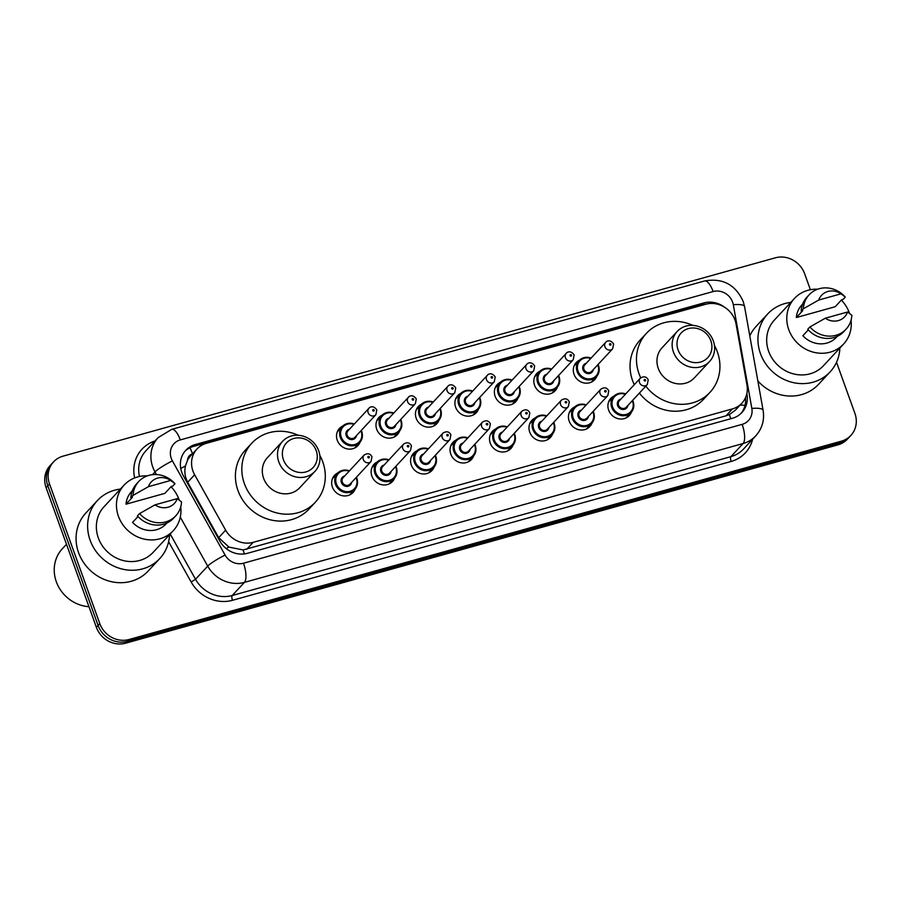 <?xml version="1.0" encoding="UTF-8"?>
<svg xmlns="http://www.w3.org/2000/svg" width="901" height="901" viewBox="0 0 901 901"><rect width="100%" height="100%" fill="white"/><g stroke="black" fill="none" stroke-linecap="round" stroke-linejoin="round"><path stroke-width="1.35" d="M631.477 412.016A12.614 11.567 -137.1 0 1 629.292 415.552A12.614 11.567 -137.1 0 1 608.648 410.146A12.614 11.567 -137.1 0 1 610.799 398.388A12.614 11.567 -137.1 0 1 614.167 395.944M592.013 423.008A12.614 11.567 -137.1 0 1 589.828 426.545A12.614 11.567 -137.1 0 1 569.184 421.127A12.614 11.567 -137.1 0 1 571.335 409.369A12.614 11.567 -137.1 0 1 574.703 406.937M552.55 434A12.614 11.567 -137.1 0 1 550.365 437.526A12.614 11.567 -137.1 0 1 529.72 432.12A12.614 11.567 -137.1 0 1 531.872 420.362A12.614 11.567 -137.1 0 1 535.239 417.929M513.086 444.981A12.614 11.567 -137.1 0 1 510.901 448.518A12.614 11.567 -137.1 0 1 490.257 443.112A12.614 11.567 -137.1 0 1 492.408 431.354A12.614 11.567 -137.1 0 1 495.775 428.91M473.622 455.974A12.614 11.567 -137.1 0 1 471.437 459.51A12.614 11.567 -137.1 0 1 450.793 454.093A12.614 11.567 -137.1 0 1 452.944 442.335A12.614 11.567 -137.1 0 1 456.311 439.902M434.158 466.955A12.614 11.567 -137.1 0 1 431.973 470.491A12.614 11.567 -137.1 0 1 411.329 465.085A12.614 11.567 -137.1 0 1 413.48 453.327A12.614 11.567 -137.1 0 1 416.848 450.894M394.694 477.947A12.614 11.567 -137.1 0 1 392.509 481.483A12.614 11.567 -137.1 0 1 371.865 476.066A12.614 11.567 -137.1 0 1 374.016 464.308A12.614 11.567 -137.1 0 1 377.384 461.875M355.231 488.939A12.614 11.567 -137.1 0 1 353.046 492.475A12.614 11.567 -137.1 0 1 332.401 487.058A12.614 11.567 -137.1 0 1 334.553 475.3A12.614 11.567 -137.1 0 1 337.92 472.867M360.085 442.121A12.614 11.567 -137.1 0 1 357.9 445.646A12.614 11.567 -137.1 0 1 337.256 440.24A12.614 11.567 -137.1 0 1 339.407 428.482A12.614 11.567 -137.1 0 1 342.774 426.049M399.548 431.129A12.614 11.567 -137.1 0 1 397.364 434.665A12.614 11.567 -137.1 0 1 376.719 429.248A12.614 11.567 -137.1 0 1 378.87 417.49A12.614 11.567 -137.1 0 1 382.238 415.057M517.94 398.163A12.614 11.567 -137.1 0 1 515.755 401.7A12.614 11.567 -137.1 0 1 495.111 396.282A12.614 11.567 -137.1 0 1 497.262 384.524A12.614 11.567 -137.1 0 1 500.629 382.092M596.867 376.19A12.614 11.567 -137.1 0 1 594.683 379.715A12.614 11.567 -137.1 0 1 574.038 374.309A12.614 11.567 -137.1 0 1 576.19 362.551A12.614 11.567 -137.1 0 1 579.557 360.118M557.404 387.171A12.614 11.567 -137.1 0 1 555.219 390.707A12.614 11.567 -137.1 0 1 534.575 385.301A12.614 11.567 -137.1 0 1 536.726 373.543A12.614 11.567 -137.1 0 1 540.093 371.099M478.476 409.155A12.614 11.567 -137.1 0 1 476.291 412.681A12.614 11.567 -137.1 0 1 455.647 407.275A12.614 11.567 -137.1 0 1 457.798 395.516A12.614 11.567 -137.1 0 1 461.166 393.084M439.012 420.136A12.614 11.567 -137.1 0 1 436.827 423.673A12.614 11.567 -137.1 0 1 416.183 418.267A12.614 11.567 -137.1 0 1 418.334 406.509A12.614 11.567 -137.1 0 1 421.702 404.065M736.061 324A23.651 21.692 42.9 0 0 735.025 320.125A23.651 21.692 42.9 0 0 705.787 304.245L206.453 443.281A23.651 21.692 42.9 0 0 196.981 449.013A23.651 21.692 42.9 0 0 194.639 474.759L225.644 530.16A23.651 21.692 42.9 0 0 253.181 542.346L732.412 408.908A23.651 21.692 42.9 0 0 741.895 403.175A23.651 21.692 42.9 0 0 746.963 385.009L736.061 324M192.431 453.913A7.884 7.231 42.9 0 0 187.554 460.152L185.46 465.952C184.209 471.617 184.953 477.057 187.678 482.249L218.684 537.649L228.899 547.087L243.124 549.948L725.981 415.834L729.405 414.55L735.453 410.113L741.895 403.175M187.554 460.152A23.651 21.692 -137.1 0 1 190.561 455.917L196.981 449.013M724.573 307.23A23.651 21.692 42.9 0 0 703.895 302.927L195.28 444.542A23.651 21.692 42.9 0 0 185.797 450.275A23.651 21.692 42.9 0 0 183.455 476.021L219.889 541.129A23.651 21.692 42.9 0 0 247.426 553.304L732.423 418.267A23.651 21.692 42.9 0 0 741.906 412.534A23.651 21.692 42.9 0 0 746.974 394.368L746.839 393.613M184.975 451.221A23.651 21.692 -137.1 0 1 193.569 446.389L702.183 304.775A23.651 21.692 -137.1 0 1 706.666 304.02M836.511 362.292L854.903 413.379A23.651 21.692 -137.1 0 1 850.871 435.431A23.651 21.692 -137.1 0 1 841.388 441.163L129.046 639.507A23.651 21.692 -137.1 0 1 99.808 623.627L49.521 483.927A23.651 21.692 -137.1 0 1 53.553 461.886A23.651 21.692 -137.1 0 1 63.025 456.154L775.378 257.81A23.651 21.692 -137.1 0 1 804.616 273.69L810.382 289.728M53.553 461.886L50.129 465.569A23.651 21.692 -137.1 0 0 46.097 487.621L96.384 627.31A23.651 21.692 -137.1 0 0 125.622 643.19L837.975 444.846A23.651 21.692 -137.1 0 0 847.447 439.114L849.159 437.267A23.651 21.692 -137.1 0 1 839.676 442.999L127.334 641.343A23.651 21.692 -137.1 0 1 98.096 625.474L47.809 485.774A23.651 21.692 -137.1 0 1 51.841 463.733A23.651 21.692 -137.1 0 0 47.809 485.774L98.096 625.474A23.651 21.692 -137.1 0 0 127.334 641.343L839.676 442.999A23.651 21.692 -137.1 0 0 849.159 437.267L850.871 435.431M745.487 397.746A23.651 21.692 -137.1 0 1 741.016 413.424M839.878 348.034A42.584 39.047 -137.1 0 1 830.136 371.865A42.584 39.047 -137.1 0 1 760.455 353.597A42.584 39.047 -137.1 0 1 767.72 313.92A42.584 39.047 -137.1 0 1 790.751 302.432M749.801 335.915A42.584 39.047 -137.1 0 1 756.164 326.365L767.72 313.92M851.062 320.193A33.517 30.735 -137.1 0 1 843.595 344.036A33.517 30.735 -137.1 0 1 788.758 329.665A33.517 30.735 -137.1 0 1 794.479 298.422A33.517 30.735 -137.1 0 1 817.691 289.21M841.354 300.089A33.517 30.735 -137.1 0 1 849.305 312.805A33.517 30.735 -137.1 0 1 849.474 313.278M843.595 344.036L823.491 365.693A33.517 30.735 -137.1 0 1 768.654 351.322A33.517 30.735 -137.1 0 1 774.364 320.092L794.479 298.422M808.31 329.89L802.881 335.735A23.651 21.692 -137.1 0 0 836.376 337.323L837.311 336.31M847.548 312.016A15.768 14.461 -137.1 0 1 825.305 318.211L847.548 312.016L851.85 315.26A25.239 23.144 -137.1 0 1 846.084 329.18A25.239 23.144 -137.1 0 1 809.886 326.95L807.747 329.259A25.239 23.144 -137.1 0 0 843.944 331.489L846.084 329.18M825.305 318.211L809.886 326.95M796.338 317.546L802.757 310.631L801.192 311.07L803.332 308.761A25.239 23.144 -137.1 0 1 809.098 294.841A25.239 23.144 -137.1 0 1 845.307 297.071L843.167 299.38L841.602 299.808L835.193 306.723L796.338 317.546A23.651 21.692 -137.1 0 1 801.699 305.135L802.633 304.121M830.136 371.865L818.581 384.31A42.584 39.047 -137.1 0 1 757.854 380.954M818.761 300.022A15.768 14.461 -137.1 0 1 841.005 293.827L818.761 300.022L803.332 308.761M841.005 293.827L845.307 297.071M801.192 311.07A25.239 23.144 -137.1 0 1 806.958 297.15L809.098 294.841M678.07 349.881A18.133 16.635 -137.1 0 1 688.432 328.583A18.133 16.635 -137.1 0 1 710.844 340.758A18.133 16.635 -137.1 0 1 700.482 362.056A18.133 16.635 -137.1 0 1 678.07 349.881M673.441 352.032A22.075 20.25 -137.1 0 1 677.203 331.455A22.075 20.25 -137.1 0 1 713.333 340.916A22.075 20.25 -137.1 0 1 709.571 361.492A22.075 20.25 -137.1 0 1 673.441 352.032M677.203 331.455L662.021 347.809A22.075 20.25 42.9 0 0 658.259 368.385A22.075 20.25 42.9 0 0 694.378 377.857L709.571 361.492M640.712 377.801A43.372 39.779 -137.1 0 1 639.023 373.746A43.372 39.779 -137.1 0 1 646.411 333.325A43.372 39.779 -137.1 0 1 692.858 325.396M714.448 345.443A43.372 39.779 -137.1 0 1 717.376 351.931A43.372 39.779 -137.1 0 1 709.988 392.34A43.372 39.779 -137.1 0 1 645.826 386.157M634.281 384.693A43.372 39.779 -137.1 0 1 632.603 380.661A43.372 39.779 -137.1 0 1 639.992 340.24L646.411 333.325M709.988 392.34L703.568 399.256A43.372 39.779 -137.1 0 1 639.406 393.073M283.432 459.769A18.133 16.635 -137.1 0 1 293.794 438.472A18.133 16.635 -137.1 0 1 316.206 450.646A18.133 16.635 -137.1 0 1 305.844 471.944A18.133 16.635 -137.1 0 1 283.432 459.769M278.803 461.909A22.075 20.25 -137.1 0 1 282.565 441.332A22.075 20.25 -137.1 0 1 318.695 450.804A22.075 20.25 -137.1 0 1 314.933 471.381A22.075 20.25 -137.1 0 1 278.803 461.909M282.565 441.332L267.372 457.697A22.075 20.25 42.9 0 0 263.61 478.273A22.075 20.25 42.9 0 0 299.74 487.745L314.933 471.381M319.81 455.32A43.372 39.779 -137.1 0 1 322.738 461.808A43.372 39.779 -137.1 0 1 315.339 502.229A43.372 39.779 -137.1 0 1 244.374 483.623A43.372 39.779 -137.1 0 1 251.773 443.213A43.372 39.779 -137.1 0 1 298.22 435.284M315.339 502.229L308.919 509.144A43.372 39.779 -137.1 0 1 237.965 490.538A43.372 39.779 -137.1 0 1 245.354 450.128L251.773 443.213M88.974 606.711A35.488 32.537 -137.1 0 1 56.324 581.787A35.488 32.537 -137.1 0 1 62.372 548.709L66.494 544.283M169.557 534.676A42.584 39.047 -137.1 0 1 159.815 558.507A42.584 39.047 -137.1 0 1 90.134 540.24A42.584 39.047 -137.1 0 1 97.398 500.562A42.584 39.047 -137.1 0 1 120.43 489.074M159.815 558.507L148.26 570.952A42.584 39.047 -137.1 0 1 78.578 552.685A42.584 39.047 -137.1 0 1 85.843 513.007L97.398 500.562M180.741 506.835A33.517 30.735 -137.1 0 1 173.274 530.678A33.517 30.735 -137.1 0 1 118.436 516.307A33.517 30.735 -137.1 0 1 124.147 485.076A33.517 30.735 -137.1 0 1 147.37 475.852M171.032 486.731A33.517 30.735 -137.1 0 1 178.984 499.447A33.517 30.735 -137.1 0 1 179.153 499.92M173.274 530.678L153.159 552.336A33.517 30.735 -137.1 0 1 98.333 537.965A33.517 30.735 -137.1 0 1 104.043 506.734L124.147 485.076M137.988 516.532L132.56 522.377A23.651 21.692 -137.1 0 0 166.054 523.965L166.989 522.952M177.227 498.658A15.768 14.461 -137.1 0 1 154.983 504.853L177.227 498.658L181.529 501.902A25.239 23.144 -137.1 0 1 175.763 515.822A25.239 23.144 -137.1 0 1 139.565 513.593L137.425 515.901A25.239 23.144 -137.1 0 0 173.623 518.131L175.763 515.822M154.983 504.853L139.565 513.593M126.016 504.188L132.424 497.273L130.87 497.712L133.01 495.404A25.239 23.144 -137.1 0 1 138.777 481.483A25.239 23.144 -137.1 0 1 174.985 483.713L172.846 486.022L171.28 486.45L164.86 493.365L126.016 504.188A23.651 21.692 -137.1 0 1 131.377 491.777L132.312 490.763M148.44 486.664A15.768 14.461 -137.1 0 1 170.683 480.47L148.44 486.664L133.01 495.404M170.683 480.47L174.985 483.713M130.87 497.712A25.239 23.144 -137.1 0 1 136.637 483.792L138.777 481.483M180.741 468.497A23.651 3.131 -29.2 0 1 185.46 465.952M730.677 418.751A23.651 8.222 -105.6 0 0 729.405 414.55M740.093 405.112A23.651 5.992 -10.1 0 1 745.003 405.405M244.329 553.924A23.651 8.222 -105.6 0 0 243.124 549.948M226.185 548.563A23.651 3.131 -29.2 0 1 228.899 547.087M192.499 453.834A23.651 8.222 -105.6 0 0 189.92 447.774M725.981 415.834L732.412 408.908M246.75 549.272L253.181 542.346M218.684 537.649L225.644 530.16M187.678 482.249L194.639 474.759M702.183 304.775L703.895 302.927M732.603 302.139A15.768 14.461 42.9 0 0 713.119 291.552L180.279 439.913A15.768 14.461 42.9 0 0 171.28 458.429A15.768 14.461 42.9 0 0 172.406 460.895L225.104 555.095A15.768 14.461 42.9 0 0 243.473 563.215L742.142 424.36A15.768 14.461 42.9 0 0 751.839 408.435L733.301 304.718A15.768 14.461 42.9 0 0 732.603 302.139M733.301 304.718A15.768 3.987 -10.1 0 1 744.553 306.554L743.167 301.407C735.43 284.592 722.579 277.778 704.616 280.966A15.768 5.474 74.4 0 1 713.119 291.552M156.47 474.557L155.006 471.944A31.546 28.922 -137.1 0 1 152.753 467.011A31.546 28.922 -137.1 0 1 158.126 437.616L145.928 450.748A31.546 28.922 42.9 0 0 139.475 476.483M152.46 474.681L155.006 471.944A15.768 2.084 -29.2 0 1 172.406 460.895M752.617 439.238A35.488 32.537 -137.1 0 1 731.15 461.447L232.469 600.303A35.488 32.537 -137.1 0 1 191.17 582.035L168.622 541.738M134.654 477.924A35.488 32.537 -137.1 0 1 155.006 440.972M841.388 441.163L837.975 444.846M49.521 483.927L46.097 487.621M99.808 623.627L96.384 627.31M129.046 639.507L125.622 643.19M755.736 435.881A31.546 28.922 -137.1 0 1 743.1 443.529L730.914 456.661A31.546 28.922 42.9 0 0 743.55 449.013L755.736 435.881C762.19 428.572 764.645 420.035 763.091 410.27L744.553 306.554M742.142 424.36A15.768 5.474 74.4 0 1 743.1 443.529L244.43 582.373A31.546 28.922 -137.1 0 1 207.714 566.132L195.517 579.275A31.546 28.922 42.9 0 0 232.233 595.505L730.914 456.661A3.942 1.374 -105.6 0 0 731.15 461.447M225.104 555.095A15.768 2.084 -29.2 0 0 207.714 566.132L180.279 517.129M170.188 534L195.517 579.275L191.17 582.035M243.473 563.215A15.768 5.474 74.4 0 1 244.43 582.373L232.233 595.505A3.942 1.374 -105.6 0 0 232.469 600.303M751.839 408.435A15.768 3.987 -10.1 0 1 763.091 410.27M704.616 280.966L171.776 429.326A15.768 5.474 74.4 0 1 180.279 439.913M193.569 446.389L195.28 444.542M591.371 382.137L596.462 376.652C599.176 373.566 599.863 369.86 598.512 365.558L598.061 364.488A11.826 10.846 -137.1 0 1 598.478 365.626A11.826 10.846 -137.1 0 1 596.462 376.652A11.826 10.846 -137.1 0 1 577.113 371.572A11.826 10.846 -137.1 0 1 579.129 360.558A11.826 10.846 -137.1 0 1 591.09 358.091M590.763 358.452A11.037 10.125 42.9 0 0 580.165 360.603A11.037 10.125 42.9 0 0 578.037 371.144A11.037 10.125 42.9 0 0 591.675 378.555A11.037 10.125 42.9 0 0 597.982 365.592A11.037 10.125 42.9 0 0 597.701 364.882M593.252 369.68A5.519 5.057 -137.1 0 1 583.026 369.759A5.519 5.057 -137.1 0 1 586.314 363.238M584.749 364.916A4.73 4.336 42.9 0 0 583.949 369.331A4.73 4.336 42.9 0 0 591.687 371.358L612.657 348.777A4.73 4.336 -137.1 0 1 604.909 346.75A4.73 4.336 -137.1 0 1 605.72 342.335L584.749 364.916M609.549 344.599A0.788 0.721 42.9 0 0 610.518 345.128A0.788 0.721 42.9 0 0 610.968 344.205A0.788 0.721 42.9 0 0 610 343.675A0.788 0.721 42.9 0 0 609.549 344.599M558.564 375.526A11.826 10.846 -137.1 0 1 559.014 376.618A11.826 10.846 -137.1 0 1 556.998 387.633A11.826 10.846 -137.1 0 1 537.649 382.565A11.826 10.846 -137.1 0 1 539.665 371.539A11.826 10.846 -137.1 0 1 551.626 369.083M551.299 369.433A11.037 10.125 42.9 0 0 540.701 371.595A11.037 10.125 42.9 0 0 538.573 382.137A11.037 10.125 42.9 0 0 552.212 389.547A11.037 10.125 42.9 0 0 558.519 376.584A11.037 10.125 42.9 0 0 558.237 375.875M553.788 380.661A5.519 5.057 -137.1 0 1 543.562 380.751A5.519 5.057 -137.1 0 1 546.851 374.23M545.285 375.908A4.73 4.336 42.9 0 0 544.486 380.312A4.73 4.336 42.9 0 0 552.223 382.351L573.194 359.758A4.73 4.336 -137.1 0 1 565.445 357.731A4.73 4.336 -137.1 0 1 566.256 353.327L545.285 375.908M570.085 355.591A0.788 0.721 42.9 0 0 571.054 356.12A0.788 0.721 42.9 0 0 571.504 355.197A0.788 0.721 42.9 0 0 570.536 354.667A0.788 0.721 42.9 0 0 570.085 355.591M519.1 386.506A11.826 10.846 -137.1 0 1 519.55 387.599A11.826 10.846 -137.1 0 1 517.534 398.625A11.826 10.846 -137.1 0 1 498.185 393.557A11.826 10.846 -137.1 0 1 500.201 382.531A11.826 10.846 -137.1 0 1 512.162 380.076M511.836 380.425A11.037 10.125 42.9 0 0 501.238 382.576A11.037 10.125 42.9 0 0 499.109 393.118A11.037 10.125 42.9 0 0 512.748 400.528A11.037 10.125 42.9 0 0 519.055 387.565A11.037 10.125 42.9 0 0 518.773 386.867M514.325 391.653A5.519 5.057 -137.1 0 1 504.098 391.732A5.519 5.057 -137.1 0 1 507.387 385.211M505.821 386.901A4.73 4.336 42.9 0 0 505.022 391.304A4.73 4.336 42.9 0 0 512.759 393.332L533.73 370.75A4.73 4.336 -137.1 0 1 525.981 368.723A4.73 4.336 -137.1 0 1 526.792 364.308L505.821 386.901M530.621 366.583A0.788 0.721 42.9 0 0 531.59 367.112A0.788 0.721 42.9 0 0 532.04 366.178A0.788 0.721 42.9 0 0 531.072 365.648A0.788 0.721 42.9 0 0 530.621 366.583M479.636 397.499A11.826 10.846 -137.1 0 1 480.087 398.591A11.826 10.846 -137.1 0 1 478.071 409.617A11.826 10.846 -137.1 0 1 458.71 404.538A11.826 10.846 -137.1 0 1 460.738 393.512A11.826 10.846 -137.1 0 1 472.698 391.057M472.372 391.417A11.037 10.125 42.9 0 0 461.774 393.568A11.037 10.125 42.9 0 0 459.645 404.11A11.037 10.125 42.9 0 0 473.284 411.52A11.037 10.125 42.9 0 0 479.591 398.557A11.037 10.125 42.9 0 0 479.309 397.848M474.861 402.646A5.519 5.057 -137.1 0 1 464.623 402.724A5.519 5.057 -137.1 0 1 467.923 396.203M466.358 397.882A4.73 4.336 42.9 0 0 465.558 402.296A4.73 4.336 42.9 0 0 473.295 404.324L494.266 381.742A4.73 4.336 -137.1 0 1 486.517 379.715A4.73 4.336 -137.1 0 1 487.328 375.3L466.358 397.882M491.146 377.564A0.788 0.721 42.9 0 0 492.126 378.093A0.788 0.721 42.9 0 0 492.577 377.17A0.788 0.721 42.9 0 0 491.597 376.641A0.788 0.721 42.9 0 0 491.146 377.564M440.172 408.491A11.826 10.846 -137.1 0 1 440.623 409.583A11.826 10.846 -137.1 0 1 438.607 420.598A11.826 10.846 -137.1 0 1 419.247 415.53A11.826 10.846 -137.1 0 1 421.263 404.504A11.826 10.846 -137.1 0 1 433.235 402.049M432.908 402.398A11.037 10.125 42.9 0 0 422.31 404.56A11.037 10.125 42.9 0 0 420.181 415.102A11.037 10.125 42.9 0 0 433.82 422.513A11.037 10.125 42.9 0 0 440.127 409.55A11.037 10.125 42.9 0 0 439.846 408.84M435.397 413.627A5.519 5.057 -137.1 0 1 425.159 413.717A5.519 5.057 -137.1 0 1 428.459 407.196M426.894 408.874A4.73 4.336 42.9 0 0 426.094 413.277A4.73 4.336 42.9 0 0 433.831 415.316L454.802 392.723A4.73 4.336 -137.1 0 1 447.054 390.696A4.73 4.336 -137.1 0 1 447.865 386.292L426.894 408.874M451.683 388.556A0.788 0.721 42.9 0 0 452.662 389.086A0.788 0.721 42.9 0 0 453.113 388.162A0.788 0.721 42.9 0 0 452.133 387.633A0.788 0.721 42.9 0 0 451.683 388.556M400.708 419.472A11.826 10.846 -137.1 0 1 401.159 420.564A11.826 10.846 -137.1 0 1 399.143 431.59A11.826 10.846 -137.1 0 1 379.783 426.522A11.826 10.846 -137.1 0 1 381.799 415.496A11.826 10.846 -137.1 0 1 393.771 413.041M393.444 413.39A11.037 10.125 42.9 0 0 382.846 415.541A11.037 10.125 42.9 0 0 380.718 426.083A11.037 10.125 42.9 0 0 394.356 433.494A11.037 10.125 42.9 0 0 400.663 420.53A11.037 10.125 42.9 0 0 400.382 419.821M395.933 424.619A5.519 5.057 -137.1 0 1 385.696 424.698A5.519 5.057 -137.1 0 1 388.995 418.177M387.43 419.866A4.73 4.336 42.9 0 0 386.63 424.27A4.73 4.336 42.9 0 0 394.368 426.297L415.338 403.716A4.73 4.336 -137.1 0 1 407.59 401.688A4.73 4.336 -137.1 0 1 408.401 397.273L387.43 419.866M412.219 399.548A0.788 0.721 42.9 0 0 413.199 400.078A0.788 0.721 42.9 0 0 413.649 399.143A0.788 0.721 42.9 0 0 412.669 398.614A0.788 0.721 42.9 0 0 412.219 399.548M361.245 430.464A11.826 10.846 -137.1 0 1 361.695 431.556A11.826 10.846 -137.1 0 1 359.679 442.582A11.826 10.846 -137.1 0 1 340.319 437.503A11.826 10.846 -137.1 0 1 342.335 426.477A11.826 10.846 -137.1 0 1 354.307 424.022M353.98 424.382A11.037 10.125 42.9 0 0 343.382 426.533A11.037 10.125 42.9 0 0 341.254 437.075A11.037 10.125 42.9 0 0 354.893 444.486A11.037 10.125 42.9 0 0 361.2 431.523A11.037 10.125 42.9 0 0 360.918 430.813M356.458 435.611A5.519 5.057 -137.1 0 1 346.232 435.69A5.519 5.057 -137.1 0 1 349.532 429.169M347.966 430.847A4.73 4.336 42.9 0 0 347.167 435.262A4.73 4.336 42.9 0 0 354.904 437.289L375.875 414.708A4.73 4.336 -137.1 0 1 368.126 412.681A4.73 4.336 -137.1 0 1 368.937 408.266L347.966 430.847M372.755 410.529A0.788 0.721 42.9 0 0 373.735 411.059A0.788 0.721 42.9 0 0 374.185 410.135A0.788 0.721 42.9 0 0 373.205 409.606A0.788 0.721 42.9 0 0 372.755 410.529M632.637 400.371A11.826 10.846 -137.1 0 1 633.088 401.463A11.826 10.846 -137.1 0 1 631.072 412.478A11.826 10.846 -137.1 0 1 611.723 407.41A11.826 10.846 -137.1 0 1 613.739 396.384A11.826 10.846 -137.1 0 1 625.699 393.928M625.373 394.278A11.037 10.125 42.9 0 0 614.775 396.44A11.037 10.125 42.9 0 0 612.646 406.982A11.037 10.125 42.9 0 0 626.285 414.392A11.037 10.125 42.9 0 0 632.592 401.429A11.037 10.125 42.9 0 0 632.311 400.72M627.862 405.506A5.519 5.057 -137.1 0 1 617.635 405.596A5.519 5.057 -137.1 0 1 620.924 399.075M640.329 378.172L619.37 400.754A4.73 4.336 42.9 0 0 618.559 405.157A4.73 4.336 42.9 0 0 626.296 407.196L647.267 384.603A4.73 4.336 -137.1 0 1 639.519 382.576A4.73 4.336 -137.1 0 1 640.329 378.172C643.866 375.987 646.49 376.55 648.224 379.85L647.267 384.603M645.578 380.042A0.788 0.721 42.9 0 0 644.609 379.512A0.788 0.721 42.9 0 0 644.159 380.436A0.788 0.721 42.9 0 0 645.127 380.965A0.788 0.721 42.9 0 0 645.578 380.042M593.173 411.352A11.826 10.846 -137.1 0 1 593.624 412.444A11.826 10.846 -137.1 0 1 591.608 423.47A11.826 10.846 -137.1 0 1 572.259 418.402A11.826 10.846 -137.1 0 1 574.275 407.376A11.826 10.846 -137.1 0 1 586.236 404.921M585.909 405.27A11.037 10.125 42.9 0 0 575.311 407.421A11.037 10.125 42.9 0 0 573.182 417.963A11.037 10.125 42.9 0 0 586.821 425.373A11.037 10.125 42.9 0 0 593.128 412.41A11.037 10.125 42.9 0 0 592.847 411.701M588.398 416.499A5.519 5.057 -137.1 0 1 578.172 416.577A5.519 5.057 -137.1 0 1 581.46 410.056M600.866 389.153L579.906 411.746A4.73 4.336 42.9 0 0 579.095 416.149A4.73 4.336 42.9 0 0 586.833 418.177L607.803 395.595A4.73 4.336 -137.1 0 1 600.055 393.568A4.73 4.336 -137.1 0 1 600.866 389.153C604.402 386.98 607.026 387.543 608.761 390.843L607.803 395.595M606.114 391.023A0.788 0.721 42.9 0 0 605.145 390.493A0.788 0.721 42.9 0 0 604.695 391.428A0.788 0.721 42.9 0 0 605.663 391.958A0.788 0.721 42.9 0 0 606.114 391.023M554.16 423.436A11.826 10.846 -137.1 0 1 552.144 434.462A11.826 10.846 -137.1 0 1 532.795 429.383A11.826 10.846 -137.1 0 1 534.811 418.357A11.826 10.846 -137.1 0 1 546.772 415.902M553.71 422.344A11.826 10.846 -137.1 0 1 554.126 423.335M546.445 416.251A11.037 10.125 42.9 0 0 535.847 418.413A11.037 10.125 42.9 0 0 533.719 428.955A11.037 10.125 42.9 0 0 547.357 436.366A11.037 10.125 42.9 0 0 553.664 423.402A11.037 10.125 42.9 0 0 553.383 422.693M548.934 427.491A5.519 5.057 -137.1 0 1 538.708 427.57A5.519 5.057 -137.1 0 1 541.997 421.049M561.402 400.145L540.431 422.727A4.73 4.336 42.9 0 0 539.631 427.142A4.73 4.336 42.9 0 0 547.369 429.169L568.34 406.588A4.73 4.336 -137.1 0 1 560.591 404.56A4.73 4.336 -137.1 0 1 561.402 400.145C564.938 397.972 567.562 398.535 569.297 401.835L568.34 406.588M566.65 402.015A0.788 0.721 42.9 0 0 565.682 401.486A0.788 0.721 42.9 0 0 565.231 402.409A0.788 0.721 42.9 0 0 566.2 402.938A0.788 0.721 42.9 0 0 566.65 402.015M514.246 433.336A11.826 10.846 -137.1 0 1 514.696 434.417A11.826 10.846 -137.1 0 1 512.68 445.443A11.826 10.846 -137.1 0 1 493.331 440.375A11.826 10.846 -137.1 0 1 495.347 429.349A11.826 10.846 -137.1 0 1 507.308 426.894M506.981 427.243A11.037 10.125 42.9 0 0 496.383 429.405A11.037 10.125 42.9 0 0 494.255 439.947A11.037 10.125 42.9 0 0 507.894 447.358A11.037 10.125 42.9 0 0 514.201 434.395A11.037 10.125 42.9 0 0 513.919 433.685M509.47 438.472A5.519 5.057 -137.1 0 1 499.244 438.55A5.519 5.057 -137.1 0 1 502.533 432.041M521.938 411.138L500.967 433.719A4.73 4.336 42.9 0 0 500.168 438.123A4.73 4.336 42.9 0 0 507.905 440.161L528.876 417.568A4.73 4.336 -137.1 0 1 521.127 415.541A4.73 4.336 -137.1 0 1 521.938 411.138C525.474 408.953 528.099 409.516 529.822 412.816L528.876 417.568M527.186 413.007A0.788 0.721 42.9 0 0 526.218 412.478A0.788 0.721 42.9 0 0 525.767 413.401A0.788 0.721 42.9 0 0 526.736 413.931A0.788 0.721 42.9 0 0 527.186 413.007M474.782 444.317A11.826 10.846 -137.1 0 1 475.232 445.409A11.826 10.846 -137.1 0 1 473.216 456.435A11.826 10.846 -137.1 0 1 453.867 451.356A11.826 10.846 -137.1 0 1 455.883 440.341A11.826 10.846 -137.1 0 1 467.844 437.886M467.518 438.235A11.037 10.125 42.9 0 0 456.92 440.386A11.037 10.125 42.9 0 0 454.791 450.928A11.037 10.125 42.9 0 0 468.43 458.339A11.037 10.125 42.9 0 0 474.737 445.376A11.037 10.125 42.9 0 0 474.455 444.666M470.007 449.464A5.519 5.057 -137.1 0 1 459.78 449.543A5.519 5.057 -137.1 0 1 463.069 443.022M482.474 422.118L461.503 444.711A4.73 4.336 42.9 0 0 460.704 449.115A4.73 4.336 42.9 0 0 468.441 451.142L489.412 428.561A4.73 4.336 -137.1 0 1 481.663 426.533A4.73 4.336 -137.1 0 1 482.474 422.118C486.011 419.945 488.635 420.508 490.358 423.808L489.412 428.561M487.723 423.988A0.788 0.721 42.9 0 0 486.754 423.459A0.788 0.721 42.9 0 0 486.303 424.394A0.788 0.721 42.9 0 0 487.272 424.923A0.788 0.721 42.9 0 0 487.723 423.988M435.769 456.402A11.826 10.846 -137.1 0 1 433.753 467.428A11.826 10.846 -137.1 0 1 414.392 462.348A11.826 10.846 -137.1 0 1 416.42 451.322A11.826 10.846 -137.1 0 1 428.38 448.867M435.318 455.309A11.826 10.846 -137.1 0 1 435.735 456.3M428.054 449.216A11.037 10.125 42.9 0 0 417.456 451.378A11.037 10.125 42.9 0 0 415.327 461.92A11.037 10.125 42.9 0 0 428.966 469.331A11.037 10.125 42.9 0 0 435.273 456.368A11.037 10.125 42.9 0 0 434.992 455.658M430.543 460.456A5.519 5.057 -137.1 0 1 420.305 460.535A5.519 5.057 -137.1 0 1 423.605 454.014M443.01 433.111L422.04 455.692A4.73 4.336 42.9 0 0 421.24 460.107A4.73 4.336 42.9 0 0 428.977 462.134L449.948 439.553A4.73 4.336 -137.1 0 1 442.2 437.526A4.73 4.336 -137.1 0 1 443.01 433.111C446.547 430.937 449.171 431.5 450.894 434.8L449.948 439.553M448.259 434.98A0.788 0.721 42.9 0 0 447.29 434.451A0.788 0.721 42.9 0 0 446.84 435.374A0.788 0.721 42.9 0 0 447.808 435.904A0.788 0.721 42.9 0 0 448.259 434.98M395.854 466.301A11.826 10.846 -137.1 0 1 396.305 467.382A11.826 10.846 -137.1 0 1 394.289 478.408A11.826 10.846 -137.1 0 1 374.929 473.34A11.826 10.846 -137.1 0 1 376.956 462.314A11.826 10.846 -137.1 0 1 388.917 459.859M388.59 460.208A11.037 10.125 42.9 0 0 377.992 462.371A11.037 10.125 42.9 0 0 375.863 472.912A11.037 10.125 42.9 0 0 389.502 480.323A11.037 10.125 42.9 0 0 395.809 467.36A11.037 10.125 42.9 0 0 395.528 466.65M391.079 471.437A5.519 5.057 -137.1 0 1 380.841 471.516A5.519 5.057 -137.1 0 1 384.141 465.006M403.547 444.103L382.576 466.684A4.73 4.336 42.9 0 0 381.776 471.088A4.73 4.336 42.9 0 0 389.514 473.126L410.484 450.534A4.73 4.336 -137.1 0 1 402.736 448.507A4.73 4.336 -137.1 0 1 403.547 444.103C407.083 441.918 409.707 442.481 411.43 445.781L410.484 450.534M408.795 445.972A0.788 0.721 42.9 0 0 407.815 445.443A0.788 0.721 42.9 0 0 407.365 446.367A0.788 0.721 42.9 0 0 408.344 446.896A0.788 0.721 42.9 0 0 408.795 445.972M356.841 478.375A11.826 10.846 -137.1 0 1 354.825 489.401A11.826 10.846 -137.1 0 1 335.465 484.321A11.826 10.846 -137.1 0 1 337.481 473.307A11.826 10.846 -137.1 0 1 349.453 470.851L343.54 470.131L337.481 473.307L332.39 478.791M356.391 477.282A11.826 10.846 -137.1 0 1 356.807 478.273M349.126 471.2A11.037 10.125 42.9 0 0 338.528 473.352A11.037 10.125 42.9 0 0 336.4 483.893A11.037 10.125 42.9 0 0 350.038 491.304A11.037 10.125 42.9 0 0 356.345 478.341A11.037 10.125 42.9 0 0 356.064 477.631M351.615 482.429A5.519 5.057 -137.1 0 1 341.378 482.508A5.519 5.057 -137.1 0 1 344.678 475.987M364.083 455.084L343.112 477.676A4.73 4.336 42.9 0 0 342.312 482.08A4.73 4.336 42.9 0 0 350.05 484.107L371.021 461.526A4.73 4.336 -137.1 0 1 363.272 459.499A4.73 4.336 -137.1 0 1 364.083 455.084C367.619 452.91 370.243 453.473 371.967 456.773L371.021 461.526M369.331 456.953A0.788 0.721 42.9 0 0 368.351 456.424A0.788 0.721 42.9 0 0 367.901 457.359A0.788 0.721 42.9 0 0 368.881 457.877A0.788 0.721 42.9 0 0 369.331 456.953M171.776 429.326L158.126 437.616M612.657 348.777L613.615 344.024C610.461 339.159 606.486 340.995 605.72 342.335M591.135 358.046L585.256 357.37L579.129 360.558L574.027 366.043M551.908 393.118L556.998 387.633C559.712 384.547 560.399 380.853 559.048 376.539L558.597 375.48M573.194 359.758L574.14 355.005C570.997 350.151 567.022 351.987 566.256 353.327M551.671 369.038L545.792 368.363L539.665 371.539L534.563 377.023M512.444 404.11L517.534 398.625C520.249 395.539 520.936 391.845 519.584 387.531L519.134 386.461M533.73 370.75L534.676 365.997C531.534 361.132 527.558 362.968 526.792 364.308M512.207 380.031L506.328 379.344L500.201 382.531L495.1 388.016M472.98 415.102L478.071 409.617C480.785 406.52 481.472 402.826 480.12 398.524L479.67 397.454M494.266 381.742L495.212 376.99C492.07 372.124 488.094 373.96 487.328 375.3M472.743 391.011L466.864 390.336L460.738 393.512L455.636 399.008M433.516 426.083L438.607 420.598C441.321 417.512 442.008 413.818 440.657 409.505L440.206 408.446M454.802 392.723L455.748 387.971C452.606 383.116 448.63 384.952 447.865 386.292M433.28 402.004L427.401 401.328L421.263 404.504L416.172 409.989M394.052 437.075L399.143 431.59C401.857 428.504 402.544 424.81 401.193 420.497L400.742 419.427M415.338 403.716L416.285 398.963C413.142 394.097 409.167 395.933 408.401 397.273M393.816 412.996L387.937 412.309L381.799 415.496L376.708 420.981M354.589 448.067L359.679 442.582C362.393 439.485 363.08 435.791 361.718 431.489L361.278 430.419M375.875 414.708L376.821 409.955C373.678 405.09 369.703 406.925 368.937 408.266M354.341 423.977L348.473 423.301L342.335 426.477L337.244 431.973M608.648 401.869L613.739 396.384L619.787 393.219L625.745 393.883M632.682 400.326L633.121 401.384C634.473 405.698 633.786 409.392 631.072 412.478L625.981 417.963M569.184 412.861L574.275 407.376L580.323 404.2L586.281 404.876M593.218 411.306L593.658 412.376C595.009 416.69 594.322 420.384 591.608 423.47L586.517 428.955M529.709 423.853L534.811 418.357L540.859 415.192L546.817 415.857M553.743 422.299L554.194 423.369C555.545 427.671 554.858 431.365 552.144 434.462L547.053 439.947M490.245 434.834L495.347 429.349L501.395 426.184L507.353 426.849M514.28 433.291L514.73 434.35C516.082 438.663 515.395 442.357 512.68 445.443L507.59 450.928M450.782 445.826L455.883 440.341L461.931 437.165L467.889 437.841M474.816 444.272L475.266 445.342C476.618 449.644 475.931 453.349 473.216 456.435L468.126 461.92M411.318 456.807L416.42 451.322L422.468 448.157L428.425 448.822M435.352 455.264L435.802 456.334C437.154 460.636 436.467 464.33 433.753 467.428L428.662 472.912M371.854 467.799L376.956 462.314L383.004 459.15L388.962 459.814M395.888 466.256L396.339 467.315C397.69 471.628 397.003 475.323 394.289 478.408L389.198 483.893M356.424 477.237L356.875 478.307C358.226 482.609 357.539 486.315 354.825 489.401L349.734 494.886"/></g></svg>
